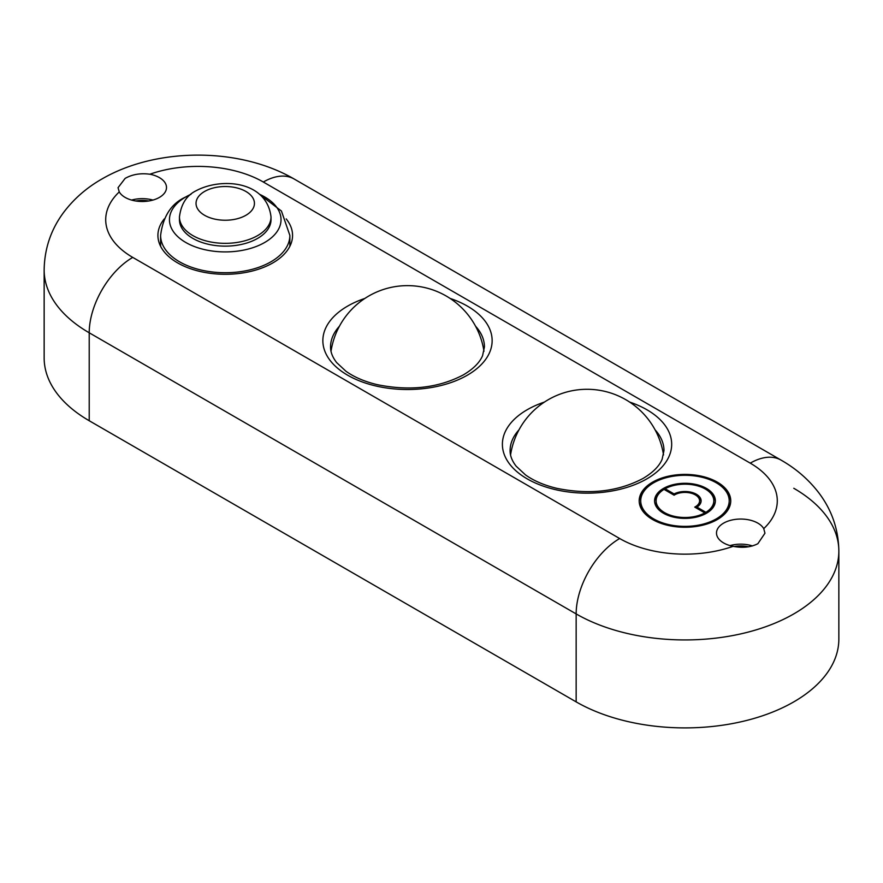<?xml version="1.0" encoding="UTF-8"?>
<svg xmlns="http://www.w3.org/2000/svg" width="883" height="883" viewBox="0 0 883 883"><rect width="100%" height="100%" fill="white"/><g stroke="black" fill="none" stroke-linecap="round" stroke-linejoin="round"><path stroke-width="1.32" d="M763.74 528.641A24.238 13.996 0 0 0 723.596 523.144A24.238 13.996 0 0 0 716.499 533.034A24.238 13.996 0 0 0 733.122 546.323C742.482 548.177 750.727 547.305 757.868 543.707L764.965 533.211L763.74 528.641A92.329 53.311 0 0 0 750.252 463.145L263.322 182.019A92.329 53.311 0 0 0 149.878 174.227C140.518 172.969 132.262 174.359 125.132 178.399L118.035 187.693L119.26 191.909A24.238 13.996 0 0 0 159.404 197.406A24.238 13.996 0 0 0 166.501 187.516A24.238 13.996 0 0 0 149.878 174.227M752.515 545.937A24.238 13.996 0 0 0 730.064 545.595M152.936 200.077A24.238 13.996 0 0 0 131.6 200.077M664.038 513.564A28.852 16.656 0 0 1 656.113 502.096L656.113 500.838A28.852 16.656 0 0 1 664.027 489.381L674.104 495.197A16.159 9.327 180 0 1 674.115 495.186A14.614 8.444 180 0 1 674.634 494.866A14.614 8.444 180 0 1 690.561 493.045A14.614 8.444 180 0 1 699.59 500.838A14.614 8.444 180 0 1 695.307 506.809A14.614 8.444 180 0 1 694.744 507.107L704.822 512.924L704.822 514.127M699.59 500.838L699.59 502.096A14.614 8.444 180 0 1 695.837 507.736M706.455 513.244A30.397 17.55 0 0 0 715.362 500.838A30.397 17.55 0 0 0 696.599 484.624A30.397 17.55 0 0 0 663.475 488.431A30.397 17.55 0 0 0 654.579 500.838A30.397 17.55 0 0 0 673.332 517.052A30.397 17.55 0 0 0 706.455 513.244M715.34 501.467A30.397 17.55 0 0 0 705.903 489.37M665.12 488.807A30.397 17.55 0 0 0 663.475 489.69A30.397 17.55 0 0 0 654.59 501.467M640.727 500.838A44.238 25.541 0 0 0 668.034 524.436A44.238 25.541 0 0 0 716.245 518.895A44.238 25.541 0 0 0 729.203 500.838A44.238 25.541 0 0 0 701.897 477.239A44.238 25.541 0 0 0 653.685 482.78A44.238 25.541 0 0 0 640.727 500.838L640.727 502.096A44.238 25.541 0 0 0 653.144 519.844M717.338 519.524A45.784 26.435 0 0 0 730.749 500.838A45.784 26.435 0 0 0 702.482 476.423A45.784 26.435 0 0 0 652.592 482.151A45.784 26.435 0 0 0 639.182 500.838A45.784 26.435 0 0 0 667.449 525.253A45.784 26.435 0 0 0 717.338 519.524M730.738 501.467A45.784 26.435 0 0 0 716.786 483.089M653.144 483.089A45.784 26.435 0 0 0 652.592 483.409A45.784 26.435 0 0 0 639.204 501.467M179.459 219.712A45.784 26.435 0 0 0 207.715 244.127A45.784 26.435 0 0 0 257.604 238.399A45.784 26.435 0 0 0 271.015 219.712L271.015 216.92A45.784 26.435 180 0 1 257.604 235.606A45.784 26.435 180 0 1 207.715 241.335A45.784 26.435 180 0 1 179.459 216.92L179.459 219.712M160.607 235.419A64.636 37.318 180 0 0 200.507 269.889A64.636 37.318 180 0 0 270.938 261.798A64.636 37.318 180 0 0 289.867 235.419L281.434 211.026L259.503 194.293A55.784 32.207 180 0 1 264.679 242.483A55.784 32.207 180 0 1 185.794 242.483A55.784 32.207 180 0 1 185.794 196.931A55.784 32.207 180 0 1 190.96 194.304L184.779 197.428C171.059 203.984 163.002 216.644 160.607 235.419L160.607 246.302M164.282 218.907A67.329 38.874 0 0 0 157.914 235.419A67.329 38.874 0 0 0 199.47 271.324A67.329 38.874 0 0 0 272.847 262.902A67.329 38.874 0 0 0 292.56 235.419A67.329 38.874 0 0 0 286.191 218.907M290.551 244.834A67.329 38.874 0 0 0 289.867 243.377M656.113 500.838A28.852 16.656 0 0 0 673.574 516.147A28.852 16.656 0 0 0 704.822 512.924L705.903 513.553A28.852 16.656 0 0 0 713.817 502.096L713.817 500.838A28.852 16.656 0 0 0 696.367 485.529A28.852 16.656 0 0 0 665.12 488.752L674.093 493.939A16.159 9.327 180 0 1 691.499 492.306A16.159 9.327 180 0 1 701.124 500.838A16.159 9.327 180 0 1 696.919 507.118L705.903 512.295A28.852 16.656 0 0 0 713.817 500.838M665.12 490.01L665.12 488.752M705.903 512.295L705.903 513.553M263.322 182.019A61.556 35.541 -60 0 1 294.094 178.973C239.37 147.174 156.699 147.174 101.964 178.973C86.611 187.704 73.775 198.94 63.455 212.671C50.905 229.657 44.47 248.752 44.15 269.966A153.885 88.841 0 0 0 89.216 332.792L576.158 613.917A153.885 88.841 0 0 0 743.85 633.177A153.885 88.841 0 0 0 838.85 551.091A153.885 88.841 0 0 0 793.784 488.277M160.607 243.377A67.329 38.874 0 0 0 159.922 244.834M716.786 519.844A44.238 25.541 0 0 0 729.203 502.096L729.203 500.838M695.826 495.186A16.159 9.327 180 0 1 701.091 501.467M674.093 495.186L674.093 493.939M696.919 508.365L696.919 507.118M119.26 191.909A92.329 53.311 0 0 0 132.748 257.406A61.556 35.541 -60 0 0 89.216 332.792L89.216 420.738A153.885 88.841 0 0 1 44.15 357.924L44.15 269.966A153.885 88.841 0 0 0 89.216 332.792L576.158 613.917A153.885 88.841 0 0 0 793.784 613.917A153.885 88.841 0 0 0 838.85 551.091C838.519 529.623 831.941 510.33 819.115 493.222C808.861 479.756 796.168 468.707 781.036 460.098A61.556 35.541 -60 0 0 750.252 463.145M89.216 420.738L576.158 701.875A153.885 88.841 0 0 0 793.784 701.875A153.885 88.841 0 0 0 838.85 639.049L838.85 551.091M148.697 201.004A21.159 12.219 0 0 0 135.839 201.004M748.519 546.809A21.159 12.219 0 0 0 734.281 546.533M245.882 215.297A29.194 16.854 180 0 1 204.591 215.297A29.194 16.854 180 0 1 204.591 191.456A29.194 16.854 180 0 1 245.882 191.456A29.194 16.854 180 0 1 245.882 215.297M629.711 402.096A84.636 48.863 180 0 1 646.886 478.851A84.636 48.863 180 0 1 527.184 478.851A84.636 48.863 180 0 1 527.184 409.745A84.636 48.863 180 0 1 544.358 402.096M518.95 429.889A76.942 44.426 0 0 0 510.098 450.584C510.021 455.694 512.052 460.915 516.191 466.235L525.495 474.899C533.685 480.782 544.094 485.253 556.709 488.31C589.281 494.933 618.056 491.654 643.034 478.465C652.89 472.582 659.248 466.191 662.118 459.292L663.983 450.584A76.942 44.426 0 0 0 655.12 429.889M450.175 298.443A84.636 48.863 180 0 1 467.339 375.198A84.636 48.863 180 0 1 347.648 375.198A84.636 48.863 180 0 1 347.648 306.092A84.636 48.863 180 0 1 364.822 298.443M339.414 326.235A76.942 44.426 0 0 0 330.551 346.92C330.485 352.041 332.516 357.251 336.644 362.582L345.948 371.246C354.149 377.129 364.558 381.599 377.173 384.646C409.745 391.268 438.52 387.99 463.498 374.811C473.354 368.917 479.712 362.527 482.582 355.639L484.436 346.92A76.942 44.426 0 0 0 475.584 326.235M132.748 257.406L619.678 538.531A92.329 53.311 0 0 0 733.122 546.323M576.158 701.875L576.158 613.917A61.556 35.541 -60 0 1 619.678 538.531M271.015 216.92C266.787 180.772 221.357 177.362 196.302 190.64C186.677 195.286 181.07 204.039 179.459 216.92M294.094 178.973L781.036 460.098M663.519 454.933A77.373 77.373 0 0 0 510.562 454.933M483.972 351.279A77.373 77.373 0 0 0 331.015 351.279M289.867 235.419L289.867 246.302"/></g></svg>
